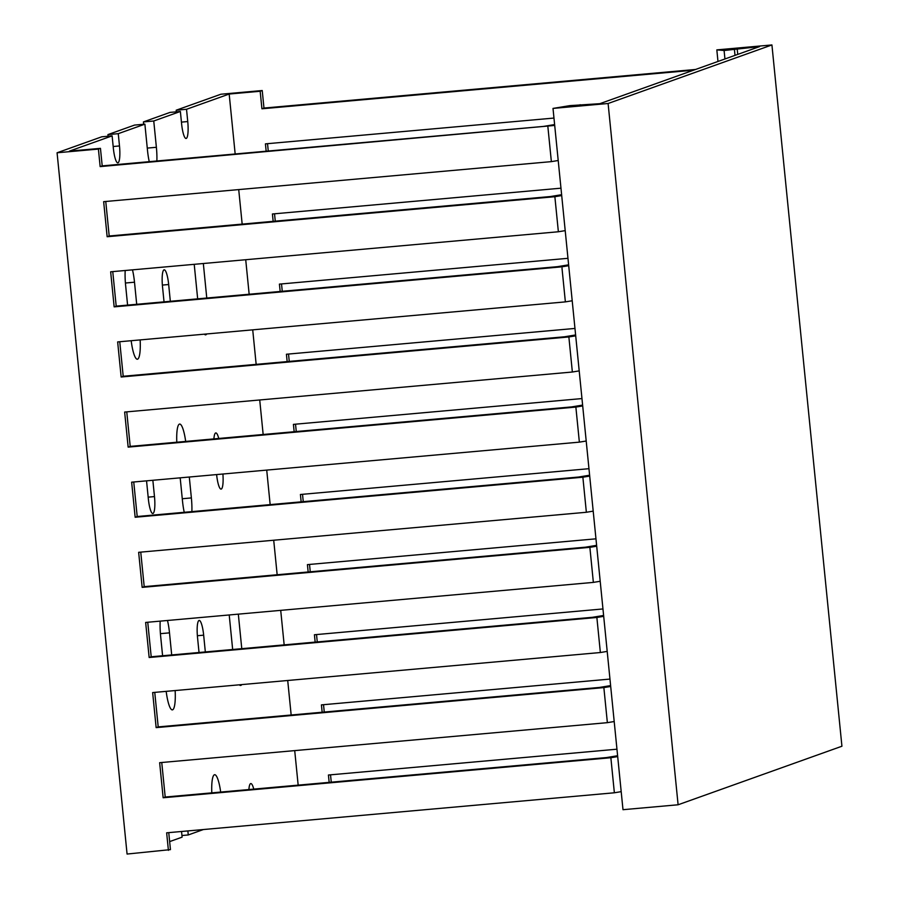 <?xml version="1.0" encoding="UTF-8"?>
<svg xmlns="http://www.w3.org/2000/svg" width="899" height="899" viewBox="0 0 899 899"><rect width="100%" height="100%" fill="white"/><g stroke="black" fill="none" stroke-linecap="round" stroke-linejoin="round"><path stroke-width="1.35" d="M608.106 103.497L771.926 44.95L716.829 49.883L724.1 50.513L759.543 46.602L599.824 103.688L569.831 105.633L553.009 108.419L608.106 103.497L678.104 804.774L841.925 746.226L771.926 44.95M678.104 804.774L622.996 809.696L553.009 108.419M580.237 105.43L580.17 104.711M737.742 54.401L737.158 48.602M735.011 55.378L734.427 49.58M724.942 58.974L724.1 50.513M717.975 61.458L716.829 49.883M187.857 830.923L188.262 834.957L203.421 829.53M188.262 834.957L181.946 835.519M695.579 69.47L263.969 108.06L262.227 90.529L220.896 94.226L176.182 110.206L186.52 109.285L187.745 121.556A15.879 3.158 -95.1 0 1 186.082 138.468A15.879 3.158 -95.1 0 1 181.598 123.747L180.373 111.476L153.751 120.994L143.424 121.916L143.66 124.264M180.373 111.476L170.046 112.397L143.424 121.916M186.52 109.285L229.178 94.035L260.171 91.26L261.924 108.79L693.534 70.201M262.227 90.529L260.171 91.26M107.925 134.603L118.263 133.67L144.885 124.163L134.547 125.085L107.925 134.603L108.094 136.232M169.653 841.599L182.115 837.149L181.553 831.485M168.754 832.631L170.45 849.622L127.074 854.05L57.075 152.774L98.407 149.077L100.149 166.607L554.705 125.433M554.616 124.568L543.524 126.411L102.205 165.877L100.452 148.346L69.459 151.111L112.117 135.873L101.789 136.794L57.075 152.774M100.452 148.346L98.407 149.077M561.617 194.701L550.525 196.533L109.195 235.999L105.756 201.477M568.618 264.823L557.526 266.666L116.196 306.132L112.757 271.61M575.618 334.956L564.527 336.788L123.197 376.254L119.758 341.744M582.619 405.089L571.528 406.921L130.198 446.387L126.759 411.866M589.609 475.211L578.529 477.043L137.199 516.509L133.749 481.999M596.61 545.345L585.53 547.176L144.2 586.642L140.75 552.121M603.611 615.467L592.531 617.298L151.201 656.776L147.751 622.254M610.612 685.6L599.521 687.432L158.202 726.898L154.752 692.376M617.613 755.722L606.522 757.565L165.202 797.031L161.753 762.509M565.201 230.627L558.369 231.762L554.863 196.701L561.706 195.566M572.202 300.76L565.37 301.884L561.864 266.823L568.696 265.688M579.203 370.882L572.36 372.017L568.865 336.956L575.697 335.821M586.204 441.016L579.361 442.139L575.866 407.078L582.698 405.943M593.205 511.138L586.362 512.273L582.867 477.212L589.699 476.077M600.195 581.271L593.362 582.395L589.868 547.334L596.7 546.21M607.196 651.393L600.363 652.528L596.869 617.467L603.701 616.332M614.197 721.526L607.364 722.661L603.858 687.589L610.702 686.465M621.198 791.648L614.365 792.783L610.859 757.722L617.703 756.587M268.262 151.021L267.531 143.671M275.263 221.154L274.532 213.805M282.264 291.276L281.522 283.927M289.264 361.409L288.523 354.06M296.265 431.531L295.524 424.182M303.255 501.664L302.525 494.315M310.256 571.786L309.526 564.437M317.257 641.92L316.527 634.57M324.258 712.053L323.528 704.692M331.259 782.175L330.529 774.826M298.165 785.13L294.715 750.62M291.164 715.008L287.714 680.487M284.163 644.875L280.713 610.365M277.162 574.753L273.712 540.232M270.161 504.62L266.722 470.098M263.16 434.498L259.721 399.976M256.159 364.365L252.72 329.843M249.158 294.243L245.719 259.721M242.168 224.109L238.718 189.588M235.167 153.987L229.178 94.035M616.961 749.204L328.427 775.017L329.158 782.366M609.96 679.082L321.426 704.883L322.157 712.233M602.959 608.949L314.425 634.75L315.156 642.111M595.958 538.827L307.424 564.628L308.155 571.978M588.969 468.694L300.423 494.495L301.154 501.856M581.968 398.572L293.422 424.373L294.153 431.722M574.967 328.438L286.421 354.24L287.163 361.6M567.966 258.316L279.42 284.118L280.162 291.467M560.965 188.183L272.419 213.984L273.161 221.345M553.964 118.061L265.43 143.862L266.16 151.212M127.591 305.109L125.624 285.376A22.936 4.562 -95.1 0 1 125.197 270.498M132.49 269.846A22.936 4.562 -95.1 0 1 134.502 282.207L136.704 304.3M140.143 339.912A22.936 4.562 -95.1 0 1 137.356 359.229A22.936 4.562 -95.1 0 1 131.187 340.721M153.751 120.994L156.381 147.29A22.936 4.562 -95.1 0 1 156.864 160.988M149.245 161.663A22.936 4.562 -95.1 0 1 147.503 150.459L144.885 124.163M118.263 133.67L119.488 145.941A15.879 3.158 -95.1 0 1 117.825 162.854A15.879 3.158 -95.1 0 1 113.341 148.144L112.117 135.873M211.804 792.862A22.936 4.562 -95.1 0 1 214.647 774.713A22.936 4.562 -95.1 0 1 220.671 792.064M248.888 789.547A15.879 3.158 -95.1 0 1 250.81 783.568A15.879 3.158 -95.1 0 1 253.754 789.108M164.034 301.85L162.517 286.725A15.879 3.158 -95.1 0 1 164.18 269.812A15.879 3.158 -95.1 0 1 168.664 284.522L170.338 301.289M197.668 298.85L194.218 264.328M203.331 263.508L206.77 298.03M206.714 333.956A22.936 4.562 -95.1 0 1 205.613 334.844A22.936 4.562 -95.1 0 1 204.376 334.17M232.661 649.483L229.211 614.961M238.325 614.152L241.775 648.673M241.719 684.6A22.936 4.562 -95.1 0 1 240.617 685.476A22.936 4.562 -95.1 0 1 239.37 684.813M199.027 652.494L197.522 637.357A15.879 3.158 -95.1 0 1 199.173 620.445A15.879 3.158 -95.1 0 1 203.657 635.166L205.332 651.932M162.595 655.753L160.629 636.02A22.936 4.562 -95.1 0 1 160.191 621.142M167.495 620.49A22.936 4.562 -95.1 0 1 169.495 632.851L171.698 654.933M175.148 690.556A22.936 4.562 -95.1 0 1 172.35 709.873A22.936 4.562 -95.1 0 1 166.18 691.353M152.852 480.291L154.482 496.585A15.879 3.158 -95.1 0 1 152.83 513.498A15.879 3.158 -95.1 0 1 148.335 498.776L146.548 480.853M184.239 512.306A22.936 4.562 -95.1 0 1 182.508 501.103L180.182 477.841M176.8 442.218A22.936 4.562 -95.1 0 1 179.643 424.07A22.936 4.562 -95.1 0 1 185.666 441.42M189.296 477.032L191.375 497.922A22.936 4.562 -95.1 0 1 191.869 511.621M213.895 438.903A15.879 3.158 -95.1 0 1 215.805 432.936A15.879 3.158 -95.1 0 1 218.749 438.465M222.907 474.02A15.879 3.158 -95.1 0 1 221.087 489.101A15.879 3.158 -95.1 0 1 216.614 474.582M558.2 160.505L551.368 161.629L547.862 126.568M614.365 792.783L166.652 832.822L168.405 850.353M607.364 722.661L159.651 762.689L163.146 797.761L610.859 757.722M600.363 652.528L152.65 692.567L156.145 727.628L603.858 687.589M593.362 582.395L145.649 622.434L149.155 657.506L596.869 617.467M586.362 512.273L138.648 552.312L142.154 587.373L589.868 547.334M579.361 442.139L131.647 482.179L135.153 517.251L582.867 477.212M572.36 372.017L124.646 412.057L128.152 447.118L575.866 407.078M565.37 301.884L117.657 341.923L121.151 376.996L568.865 336.956M558.369 231.762L110.656 271.801L114.151 306.862L561.864 266.823M551.368 161.629L103.655 201.668L107.15 236.729L554.863 196.701M176.182 110.206L176.35 111.836M102.205 165.877L100.149 166.607M263.969 108.06L261.924 108.79M165.202 797.031L163.146 797.761M158.202 726.898L156.145 727.628M151.201 656.776L149.155 657.506M144.2 586.642L142.154 587.373M137.199 516.509L135.153 517.251M130.198 446.387L128.152 447.118M123.197 376.254L121.151 376.996M116.196 306.132L114.151 306.862M109.195 235.999L107.15 236.729M191.375 497.922L182.272 498.743M154.482 496.585L148.178 497.147M169.495 632.851L160.415 633.66M203.657 635.166L197.375 635.728M168.664 284.522L162.371 285.084M119.488 145.941L113.184 146.515M187.745 121.556L181.441 122.118M156.381 147.29L147.267 148.099M134.502 282.207L125.41 283.016"/></g></svg>
